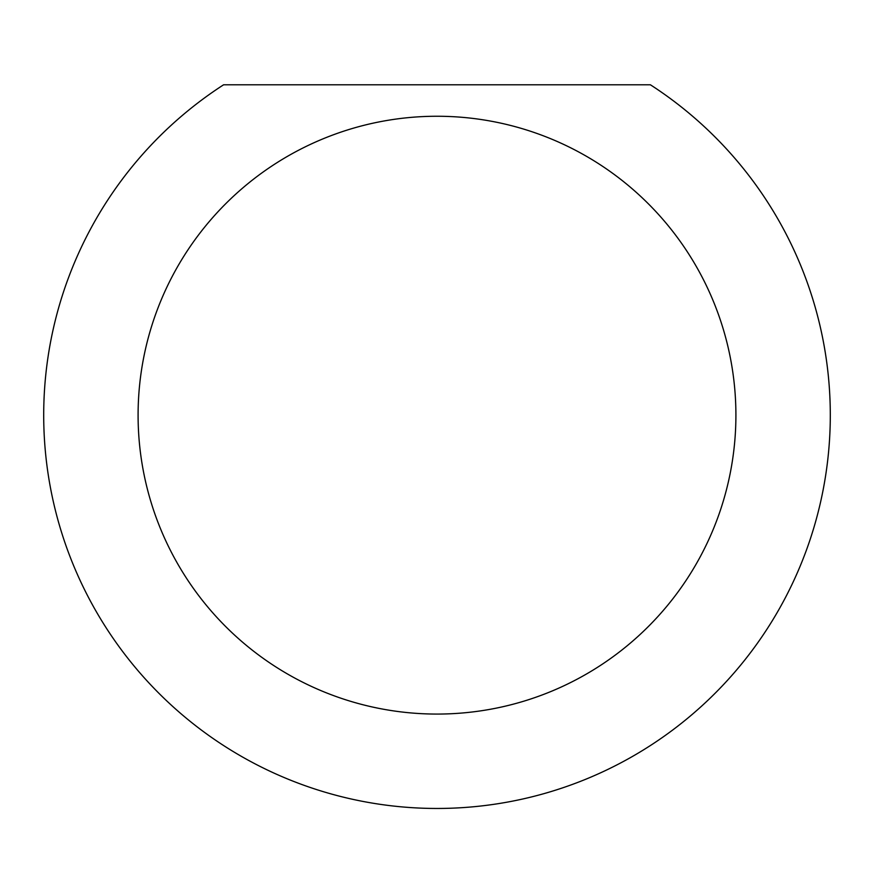 <?xml version="1.0" encoding="UTF-8"?>
<svg xmlns="http://www.w3.org/2000/svg" width="874" height="874" viewBox="0 0 874 874"><rect width="100%" height="100%" fill="white"/><g stroke="black" fill="none" stroke-linecap="round" stroke-linejoin="round"><path stroke-width="1.31" d="M735.908 415.161A298.908 298.908 0 0 0 437 116.253A298.908 298.908 0 0 0 138.092 415.161A298.908 298.908 0 0 0 437 714.069A298.908 298.908 0 0 0 735.908 415.161M650.398 84.789A393.3 393.3 0 0 1 437 808.461A393.3 393.3 0 0 1 223.602 84.789L650.398 84.789"/></g></svg>
